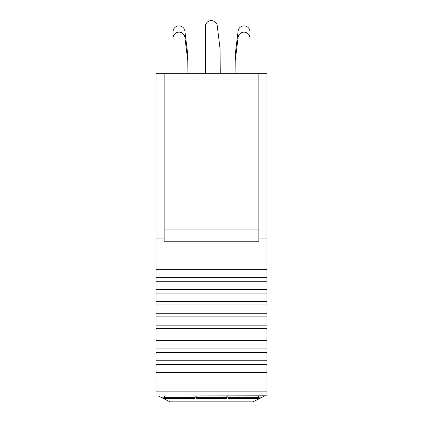 <?xml version="1.0" encoding="UTF-8"?>
<svg xmlns="http://www.w3.org/2000/svg" width="423" height="423" viewBox="0 0 423 423"><rect width="100%" height="100%" fill="white"/><g stroke="black" fill="none" stroke-linecap="round" stroke-linejoin="round"><path stroke-width="0.63" d="M158.287 395.944L170.094 401.85L252.906 401.85L264.713 395.944M258.839 73.745L258.839 241.232L164.161 241.232L164.161 73.745L266.966 73.745L266.966 391.122L156.034 391.122L156.034 372.642L266.966 372.642M266.966 395.806L156.034 395.944L266.966 395.806L266.966 391.122M266.966 395.944L156.034 395.944M164.161 73.745L156.034 73.745L156.034 238.107L164.161 238.107M156.034 395.806L156.034 391.122M266.966 364.351L156.034 364.351L156.034 372.642M156.034 364.351L156.034 360.766L266.966 360.766M266.966 352.475L156.034 352.475L156.034 360.766M156.034 352.475L156.034 348.896L266.966 348.896M266.966 340.605L156.034 340.605L156.034 348.896M156.034 340.605L156.034 337.02L266.966 337.02M266.966 328.729L156.034 328.729L156.034 337.02M156.034 328.729L156.034 325.144L266.966 325.144M266.966 316.853L156.034 316.853L156.034 325.144M156.034 316.853L156.034 313.274L266.966 313.274M266.966 304.978L156.034 304.978L156.034 313.274M156.034 304.978L156.034 301.398L266.966 301.398M266.966 293.107L156.034 293.107L156.034 301.398M156.034 293.107L156.034 289.522L266.966 289.522M266.966 281.232L156.034 281.232L156.034 289.522M156.034 281.232L156.034 277.647L266.966 277.647M266.966 269.356L156.034 269.356L156.034 277.647M156.034 269.356L156.034 238.107M258.839 238.107L266.966 238.107M164.161 226.056L258.839 226.056M173.065 31.825L173.065 38.075A5.938 5.938 0 0 1 178.638 32.148A5.938 5.938 0 0 1 184.893 37.351L187.817 61.155L187.759 54.43L184.893 31.101A5.938 5.938 0 0 0 178.638 25.898A5.938 5.938 0 0 0 173.065 31.825M187.928 73.745L187.817 61.155M220.272 73.745L220.05 48.714L217.237 25.792A5.938 5.938 0 0 0 210.982 20.59A5.938 5.938 0 0 0 205.409 26.517L205.409 73.745M235.183 61.155L238.107 37.351A5.938 5.938 0 0 1 244.362 32.148A5.938 5.938 0 0 1 249.935 38.075L249.935 31.825A5.938 5.938 0 0 0 244.362 25.898A5.938 5.938 0 0 0 238.107 31.101L235.241 54.43L235.072 73.745M226.813 397.287L226.813 398.344L196.187 398.344L196.187 397.287L226.813 397.287L226.813 395.944M164.314 395.944L164.314 397.287L194.94 397.287L194.94 395.944M196.187 397.287L196.187 395.944M228.06 395.944L228.06 397.287L258.686 397.287L258.686 395.944M258.686 397.287L258.686 398.344L228.06 398.344L228.06 397.287M226.813 396.161L228.06 396.161M196.187 396.161L194.94 396.161M194.94 397.287L194.94 398.344L164.314 398.344L164.314 397.287M160.777 397.192L164.314 397.192M194.94 397.192L196.187 397.192M226.813 397.192L228.06 397.192M258.686 397.192L262.223 397.192M258.839 229.113L164.161 229.113"/></g></svg>
